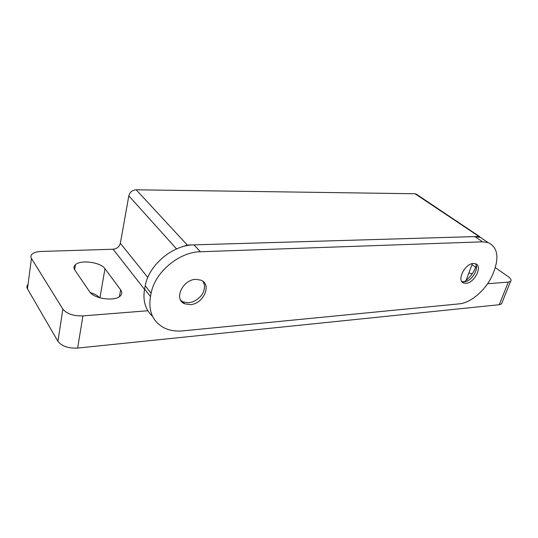 <?xml version="1.0" encoding="UTF-8"?>
<svg xmlns="http://www.w3.org/2000/svg" width="538" height="538" viewBox="0 0 538 538"><rect width="100%" height="100%" fill="white"/><g stroke="black" fill="none" stroke-linecap="round" stroke-linejoin="round"><path stroke-width="0.81" d="M28.037 284.394C26.759 285.752 26.564 287.231 27.458 288.845L57.936 341.321C61.762 346.23 68.326 348.476 77.633 348.073L499.251 304.716L501.53 303.916L502.068 302.585M27.458 288.845L31.439 258.428C30.484 256.814 30.72 255.355 32.145 254.064C34.062 252.483 37.109 251.616 41.291 251.448L113.141 249.228L144.514 289.383M416.856 194.521L415.06 193.761L136.175 189.8C132.321 190.116 129.873 192.12 128.824 195.819L120.344 243.277C119.349 246.781 116.948 248.764 113.141 249.228M31.439 258.428L62.859 309.094L57.936 341.321M147.863 310.742L82.933 315.9C73.484 316.122 66.793 313.856 62.859 309.094M74.802 270.036C73.504 268.038 73.706 266.263 75.421 264.703C80.713 259.491 100.808 262.255 104.971 268.67L120.653 289.868C122.301 292.195 122.119 294.279 120.108 296.135C114.668 301.657 93.787 298.738 89.685 291.791L74.802 270.036M495.276 267.615L507.959 276.445C510.851 278.543 511.725 280.184 510.582 281.374L508.309 282.094L487.583 283.741M466.056 280.473L472.404 263.607M415.06 193.761L480.905 237.756M478.753 236.478L187.305 245.059L136.175 189.8M182.738 246.68L187.305 245.059M472.001 264.669L475.706 267.312M472.25 273.781L468.867 272.995M99.483 297.689C97.593 295.51 94.54 293.815 90.337 292.618M464.052 281.939C469.916 277.823 473.998 272.389 476.291 265.637M475.404 263.701L475.982 264.689C478.437 269.605 472.068 280.029 465.679 281.636L461.913 281.67M473.453 263.465L475.491 263.734C482.983 265.886 474.496 283.17 465.962 283.324L463.749 283.055C456.285 280.971 464.872 263.445 473.453 263.465M203.162 281.522L204.507 285.039C204.796 292.477 200.916 298.079 192.873 301.831L188.609 302.786L183.102 301.926L180.795 300.433M195.845 279.363L200.956 280.184C212.288 284.36 203.371 304.226 190.163 304.642L184.642 303.782C173.424 299.659 182.537 279.484 195.845 279.363M150.465 296.559L151.117 293.297C154.789 272.255 179.154 251.919 200.398 251.75L482.579 241.831L488.134 242.604C497.186 246.962 499.21 256.296 494.22 270.621L493.272 273.042C487.455 288.489 471.618 302.887 459.17 303.862L182.691 330.883C176.087 331.509 170.116 330.608 164.762 328.173C152.92 322.114 148.152 311.576 150.465 296.559L144.581 289.041C142.624 300.493 145.28 309.585 152.536 316.331M144.581 289.041L145.22 285.806L151.117 293.297M200.398 251.75L193.936 244.864C172.846 244.904 148.77 264.945 145.22 285.806M193.936 244.864L474.812 236.599L482.579 241.831M485.525 240.856L480.367 237.392L474.812 236.599M77.633 348.073L82.933 315.9M508.309 282.094L499.251 304.716M128.824 195.819L176.565 248.926M147.802 277.46L120.344 243.277M120.653 289.868L119.409 296.673M104.971 268.67L99.94 297.823M501.53 303.916L510.582 281.374M415.968 193.929L479.674 236.612M75.421 264.703L74.627 269.773M463.749 283.055L461.94 281.704M184.642 303.782L183.102 301.926M488.134 242.604L480.367 237.392"/></g></svg>
